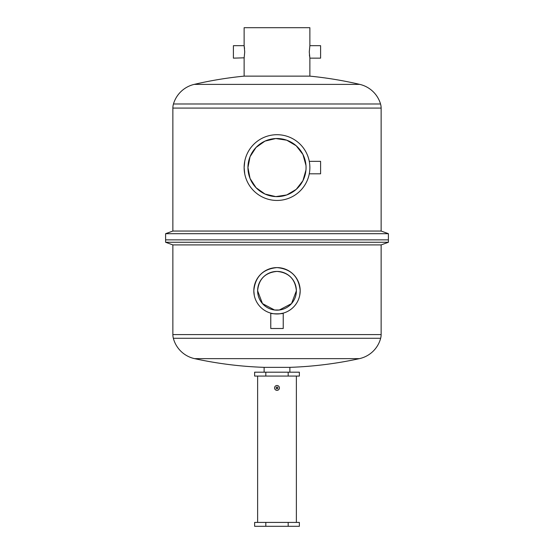 <?xml version="1.0" encoding="UTF-8"?>
<svg xmlns="http://www.w3.org/2000/svg" width="554" height="554" viewBox="0 0 554 554"><rect width="100%" height="100%" fill="white"/><g stroke="black" fill="none" stroke-linecap="round" stroke-linejoin="round"><path stroke-width="0.83" d="M244.127 27.7L309.873 27.7L309.873 45.684L309.277 51.917L309.873 58.149L309.873 76.133L244.127 76.133L244.127 58.149L244.723 51.917L244.127 45.684L244.127 27.7M244.127 45.684L233.407 45.684L233.407 58.149L244.189 57.817M309.873 45.684L320.593 45.684L320.593 58.149L309.873 58.149M309.589 56.397L309.416 54.929M173.457 103.993L380.543 103.993A14.529 14.529 0 0 1 381.131 108.085L381.131 231.046L172.869 231.046L172.869 108.085A14.529 14.529 0 0 1 173.457 103.993A28.323 28.323 0 0 1 194.198 84.388A387.468 387.468 0 0 1 244.127 76.133M380.543 103.993A28.323 28.323 0 0 0 359.802 84.388A387.468 387.468 0 0 0 309.873 76.133M244.764 161.124L244.127 167.578L244.764 174.018M172.869 231.046L165.604 233.691L388.396 233.691L381.131 231.046M264.119 372.191L264.119 367.35A387.468 387.468 0 0 1 194.579 358.639A28.171 28.171 0 0 1 173.347 338.279A14.529 14.529 0 0 1 172.869 334.588L172.869 244.916L165.604 242.271L165.604 239.854L388.396 239.854L388.396 233.691M172.869 334.588L381.131 334.588L381.131 244.916L388.396 242.271L388.396 239.854L165.604 239.854L165.604 233.691M309.693 171.02L309.575 171.975M309.361 173.347L309.277 173.811L320.593 173.811L320.593 161.339L309.277 161.339M309.873 167.578C309.229 175.618 309.229 175.618 309.873 167.578A32.873 32.873 0 0 0 277 134.705A32.873 32.873 0 0 0 244.127 167.578A32.873 32.873 0 0 0 277 200.451A32.873 32.873 0 0 0 309.873 167.578L309.797 165.286M309.457 162.357L309.582 163.195M244.245 46.335L244.556 48.627M305.981 165.438L302.948 154.497L296.224 145.785L286.73 140.197L275.774 138.542L265.006 141.104L256.024 147.461L250.055 156.699L247.943 167.578A29.057 29.057 0 0 0 277 196.635A29.057 29.057 0 0 0 306.057 167.578A29.057 29.057 0 0 0 277 138.514A29.057 29.057 0 0 0 247.943 167.578L250.055 178.464L256.038 187.702L265.013 194.052L275.774 196.608L286.73 194.96L296.231 189.364L302.948 180.659L305.96 169.995M306.057 167.578C305.953 164.455 305.953 164.455 306.057 167.578C305.953 164.455 305.953 164.455 306.057 167.578C305.953 170.701 305.953 170.701 306.057 167.578M265.816 372.191L254.632 372.191L254.632 376.069L299.368 376.069L299.368 372.191L288.184 372.191L288.184 376.069L265.816 376.069L265.816 372.191L288.184 372.191M289.881 372.191L289.881 367.35A387.468 387.468 0 0 0 359.421 358.639A28.171 28.171 0 0 0 380.653 338.279L173.347 338.279M264.119 367.35L289.881 367.35M381.131 334.588A14.529 14.529 0 0 1 380.653 338.279M254.265 295.337L253.815 290.788C255.186 276.702 262.915 268.974 276.993 267.603C291.092 268.974 298.821 276.702 300.185 290.788L299.742 295.324M172.869 244.916L381.131 244.916M165.604 242.271L388.396 242.271M283.233 313.121L283.233 328.508L270.767 328.508L270.767 313.121C270.373 314.056 283.62 314.056 283.233 313.121L279.424 313.848M274.576 313.848L273.531 313.716M272.99 313.626L272.547 313.55M253.815 290.788A23.185 23.185 0 0 0 277 313.979A23.185 23.185 0 0 0 300.185 290.788A23.185 23.185 0 0 0 277 267.603A23.185 23.185 0 0 0 253.815 290.788M274.576 310.011L279.424 310.011L274.576 310.011L262.471 303.606L257.624 290.788A19.376 19.376 0 0 0 277 310.164A19.376 19.376 0 0 0 296.376 290.788A19.376 19.376 0 0 0 277 271.418A19.376 19.376 0 0 0 257.624 290.788C258.773 279.022 265.228 272.561 276.993 271.418C288.759 272.547 295.22 279.008 296.376 290.788L291.529 303.613L279.306 310.025M277.935 310.143L277.277 310.164M277.893 387.925A0.893 0.893 0 0 0 277 387.031A0.893 0.893 0 0 0 276.107 387.925A0.893 0.893 0 0 0 277 388.825A0.893 0.893 0 0 0 277.893 387.925C277.298 386.768 276.702 386.768 276.107 387.925C276.702 389.081 277.298 389.081 277.893 387.925M274.763 388.853L274.985 389.268M275.29 389.635L275.657 389.94M276.529 390.3L277 390.348M277.471 390.3L277.928 390.161M278.343 389.94L279.015 389.275M279.237 388.853L279.375 388.402M279.424 387.925A2.424 2.424 0 0 0 277 385.501A2.424 2.424 0 0 0 274.576 387.925A2.424 2.424 0 0 0 277 390.348A2.424 2.424 0 0 0 279.424 387.925L279.375 387.454M279.015 386.581L278.71 386.214M278.343 385.909L277.928 385.688M277.471 385.549L276.529 385.549M276.072 385.688L275.657 385.909M275.29 386.214L274.985 386.574M265.816 526.3L254.632 526.3L254.632 522.422L299.368 522.422L299.368 526.3L288.184 526.3L288.184 522.422L265.816 522.422L265.816 526.3L288.184 526.3M296.376 522.422L296.376 376.069M257.624 522.422L257.624 376.069M194.198 84.388L359.802 84.388M381.131 108.085L172.869 108.085M194.579 358.639L359.421 358.639"/></g></svg>
